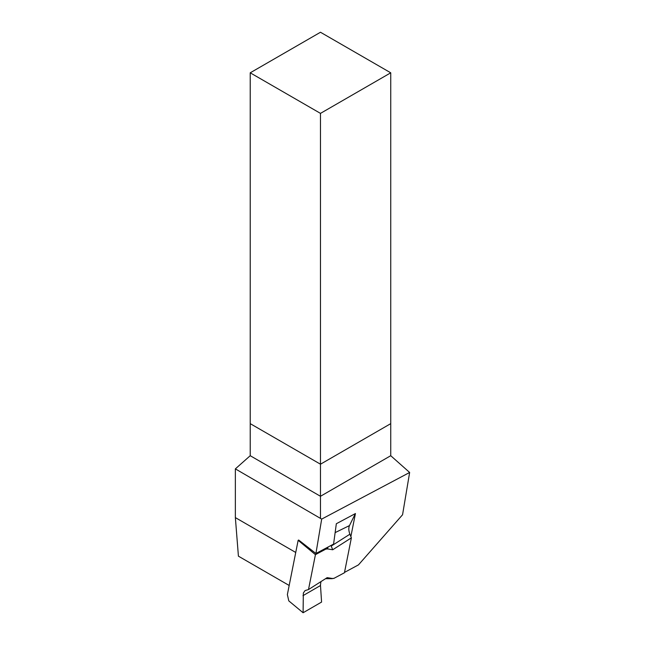 <?xml version="1.0" encoding="UTF-8"?>
<svg xmlns="http://www.w3.org/2000/svg" width="645" height="645" viewBox="0 0 645 645"><rect width="100%" height="100%" fill="white"/><g stroke="black" fill="none" stroke-linecap="round" stroke-linejoin="round"><path stroke-width="0.97" d="M327.168 577.646L332.618 578.533A1.967 0.959 -50.3 0 1 333.626 578.468A1.967 0.959 -50.3 0 1 333.667 578.5L344.438 572.76L351.372 537.849L332.707 549.766L327.257 548.879A1.967 0.959 -50.3 0 1 326.241 548.951A1.967 0.959 -50.3 0 1 326.201 548.919L315.429 554.66L308.495 589.562L327.168 577.646M289.186 585.475L238.416 556.167L235.361 517.604L235.361 468.883L321.686 519.096L315.921 553.499L298.683 540.034L298.151 540.317L287.372 594.577L288.783 600.874L303.094 612.75L303.335 593.021L305.101 590.554L308.495 589.562M298.151 540.317L315.429 554.66M320.936 581.629L320.46 585.039L321.581 602.067L303.094 612.75M355.403 513.525L349.485 525.578C348.469 527.892 348.606 530.771 349.913 534.197L351.372 537.849M328.111 547L327.499 548.75M325.548 548.371L326.201 548.919M325.515 578.702L332.369 578.67M349.485 525.578L335.126 532.625M349.913 534.197L331.224 546.081L330.966 545.485M332.707 549.766L331.224 546.081M302.957 595.674L320.484 585.531M390.741 72.812L320.476 113.383L250.22 72.812L320.476 32.25L390.741 72.812L390.741 455.709L320.476 496.279L320.476 518.032M344.519 572.389L358.475 564.875L402.561 514.75L409.639 472.471L390.741 455.709M235.361 468.883L250.22 455.709L320.476 496.279L320.476 464.207L390.741 423.644L320.476 464.207L250.22 423.644L250.22 455.709M235.361 517.604L295.741 552.467M409.639 472.471L321.686 519.096M315.921 553.499L333.578 544.09L336.335 523.724L355.435 513.549L350.864 536.576M250.22 72.812L250.22 423.644L320.476 464.207L320.476 113.383M326.209 548.016L327.257 548.879"/></g></svg>
